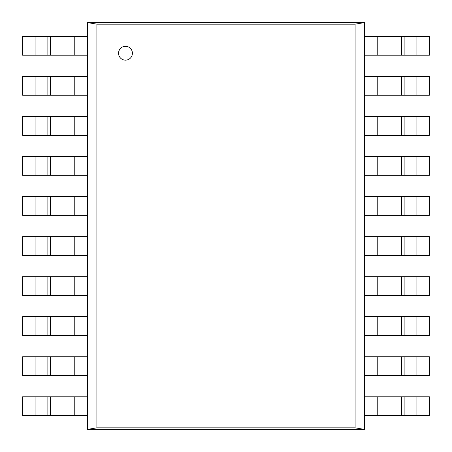 <?xml version="1.0" encoding="UTF-8"?>
<svg xmlns="http://www.w3.org/2000/svg" width="452" height="452" viewBox="0 0 452 452"><rect width="100%" height="100%" fill="white"/><g stroke="black" fill="none" stroke-linecap="round" stroke-linejoin="round"><path stroke-width="0.68" d="M118.56 53.234A6.921 6.921 0 0 0 128.944 59.229A6.921 6.921 0 0 0 128.944 47.24A6.921 6.921 0 0 0 118.56 53.234M355.097 427.841L96.903 427.841L96.903 24.159L355.097 24.159L355.097 427.841L364.493 429.4M87.541 429.377L87.541 22.623L364.459 22.623L364.459 429.377L87.541 429.377L96.937 427.818M355.097 24.159L364.493 22.6M96.903 24.159L87.507 22.6M47.872 55.206L47.872 36.482L87.541 36.482M87.541 55.206L50.443 55.206M50.398 36.482L50.398 55.206L22.623 55.206L22.623 36.482L47.827 36.482M47.872 95.242L47.872 76.518L87.541 76.518M87.541 95.242L50.443 95.242M50.398 76.518L50.398 95.242L22.623 95.242L22.623 76.518L47.827 76.518M47.872 135.272L47.872 116.548L87.541 116.548M87.541 135.272L50.443 135.272M50.398 116.548L50.398 135.272L22.623 135.272L22.623 116.548L47.827 116.548M47.872 175.308L47.872 156.584L87.541 156.584M87.541 175.308L50.443 175.308M50.398 156.584L50.398 175.308L22.623 175.308L22.623 156.584L47.827 156.584M47.872 215.344L47.872 196.62L87.541 196.62M87.541 215.344L50.443 215.344M50.398 196.62L50.398 215.344L22.623 215.344L22.623 196.62L47.827 196.62M47.872 255.38L47.872 236.656L87.541 236.656M87.541 255.38L50.443 255.38M50.398 236.656L50.398 255.38L22.623 255.38L22.623 236.656L47.827 236.656M47.872 295.416L47.872 276.692L87.541 276.692M87.541 295.416L50.443 295.416M50.398 276.692L50.398 295.416L22.623 295.416L22.623 276.692L47.827 276.692M47.872 335.452L47.872 316.728L87.541 316.728M87.541 335.452L50.443 335.452M50.398 316.728L50.398 335.452L22.623 335.452L22.623 316.728L47.827 316.728M47.872 375.482L47.872 356.758L87.541 356.758M87.541 375.482L50.443 375.482M50.398 356.758L50.398 375.482L22.623 375.482L22.623 356.758L47.827 356.758M47.872 415.518L47.872 396.794L87.541 396.794M87.541 415.518L50.443 415.518M50.398 396.794L50.398 415.518L22.623 415.518L22.623 396.794L47.827 396.794M404.128 396.794L404.128 415.518L364.459 415.518M364.459 396.794L401.557 396.794M401.602 415.518L401.602 396.794L429.377 396.794L429.377 415.518L404.173 415.518M404.128 356.758L404.128 375.482L364.459 375.482M364.459 356.758L401.557 356.758M401.602 375.482L401.602 356.758L429.377 356.758L429.377 375.482L404.173 375.482M404.128 316.728L404.128 335.452L364.459 335.452M364.459 316.728L401.557 316.728M401.602 335.452L401.602 316.728L429.377 316.728L429.377 335.452L404.173 335.452M404.128 276.692L404.128 295.416L364.459 295.416M364.459 276.692L401.557 276.692M401.602 295.416L401.602 276.692L429.377 276.692L429.377 295.416L404.173 295.416M404.128 236.656L404.128 255.38L364.459 255.38M364.459 236.656L401.557 236.656M401.602 255.38L401.602 236.656L429.377 236.656L429.377 255.38L404.173 255.38M404.128 196.62L404.128 215.344L364.459 215.344M364.459 196.62L401.557 196.62M401.602 215.344L401.602 196.62L429.377 196.62L429.377 215.344L404.173 215.344M404.128 156.584L404.128 175.308L364.459 175.308M364.459 156.584L401.557 156.584M401.602 175.308L401.602 156.584L429.377 156.584L429.377 175.308L404.173 175.308M404.128 116.548L404.128 135.272L364.459 135.272M364.459 116.548L401.557 116.548M401.602 135.272L401.602 116.548L429.377 116.548L429.377 135.272L404.173 135.272M404.128 76.518L404.128 95.242L364.459 95.242M364.459 76.518L401.557 76.518M401.602 95.242L401.602 76.518L429.377 76.518L429.377 95.242L404.173 95.242M404.128 36.482L404.128 55.206L364.459 55.206M364.459 36.482L401.557 36.482M401.602 55.206L401.602 36.482L429.377 36.482L429.377 55.206L404.173 55.206M74.235 55.206L74.235 36.482M35.928 36.482L35.928 55.206M74.235 95.242L74.235 76.518M35.928 76.518L35.928 95.242M74.235 135.272L74.235 116.548M35.928 116.548L35.928 135.272M74.235 175.308L74.235 156.584M35.928 156.584L35.928 175.308M74.235 215.344L74.235 196.62M35.928 196.62L35.928 215.344M74.235 255.38L74.235 236.656M35.928 236.656L35.928 255.38M74.235 295.416L74.235 276.692M35.928 276.692L35.928 295.416M74.235 335.452L74.235 316.728M35.928 316.728L35.928 335.452M74.235 375.482L74.235 356.758M35.928 356.758L35.928 375.482M74.235 415.518L74.235 396.794M35.928 396.794L35.928 415.518M377.765 396.794L377.765 415.518M416.072 415.518L416.072 396.794M377.765 356.758L377.765 375.482M416.072 375.482L416.072 356.758M377.765 316.728L377.765 335.452M416.072 335.452L416.072 316.728M377.765 276.692L377.765 295.416M416.072 295.416L416.072 276.692M377.765 236.656L377.765 255.38M416.072 255.38L416.072 236.656M377.765 196.62L377.765 215.344M416.072 215.344L416.072 196.62M377.765 156.584L377.765 175.308M416.072 175.308L416.072 156.584M377.765 116.548L377.765 135.272M416.072 135.272L416.072 116.548M377.765 76.518L377.765 95.242M416.072 95.242L416.072 76.518M377.765 36.482L377.765 55.206M416.072 55.206L416.072 36.482"/></g></svg>

